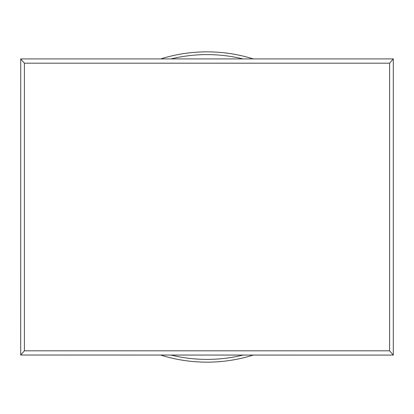 <?xml version="1.0" encoding="UTF-8"?>
<svg xmlns="http://www.w3.org/2000/svg" width="414" height="414" viewBox="0 0 414 414"><rect width="100%" height="100%" fill="white"/><g stroke="black" fill="none" stroke-linecap="round" stroke-linejoin="round"><path stroke-width="0.62" d="M171.049 355.093A152.393 152.393 0 0 0 242.951 355.093M242.951 58.907A152.393 152.393 0 0 0 171.049 58.907M160.73 355.093A155.152 155.152 0 0 0 253.27 355.093M253.27 58.907A155.152 155.152 0 0 0 160.73 58.907M24.4 350.813L24.4 63.187L389.6 63.187L389.6 350.813L24.4 350.813L20.7 355.021L20.747 58.907L393.253 58.907L389.6 63.187M24.4 63.187L20.7 58.979M389.6 350.813L393.253 355.093L20.7 355.021M393.3 58.979L393.3 355.021"/></g></svg>
